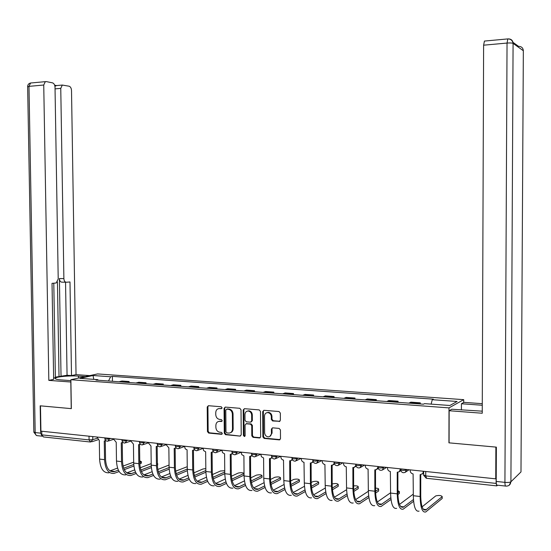 <?xml version="1.0" encoding="UTF-8"?>
<svg xmlns="http://www.w3.org/2000/svg" width="551" height="551" viewBox="0 0 551 551"><rect width="100%" height="100%" fill="white"/><g stroke="black" fill="none" stroke-linecap="round" stroke-linejoin="round"><path stroke-width="0.83" d="M222.087 407.802L221.233 406.769L208.402 405.708L207.217 406.975L207.451 431.585L208.664 433.065L221.468 434.305L222.308 433.423L221.454 432.377L219.787 432.218C217.438 431.729 216.137 430.138 215.875 427.459L215.861 425.4C216.04 422.872 217.239 421.522 219.47 421.343L221.406 421.508L222.198 420.62L221.337 419.58L219.67 419.428C217.321 418.953 216.02 417.376 215.758 414.689L215.744 412.63C215.951 409.992 217.225 408.635 219.567 408.56L221.247 408.697L222.087 407.802M279.102 421.543L280.383 420.241L280.335 413.071L279.054 411.549L263.957 410.302L262.703 411.604L262.875 436.909L264.149 438.431L279.412 439.891L280.493 438.596L280.438 429.952L279.143 428.416L272.559 427.824L271.395 429.126L271.423 433.396C271.292 435.435 270.314 436.592 268.489 436.847C266.202 436.661 264.914 435.29 264.618 432.755L264.508 416.081C264.694 413.822 265.816 412.658 267.869 412.596C269.942 412.995 271.092 414.352 271.319 416.666L271.333 419.456L272.621 420.978L279.915 421.301M449.01 407.892L448.934 442.839L495.879 447.088L495.742 478.84L40.926 431.151L40.478 405.846L71.341 408.642L70.879 379.715L449.01 407.892L463.722 399.654L97.568 373.929L70.879 379.715M241.021 409.792L239.781 408.298L225.269 407.099L224.064 408.381L224.285 433.196L225.511 434.691L239.995 436.096L241.221 434.829L241.021 409.792M244.424 408.684L259.211 409.91L260.485 411.418L260.664 436.695L259.583 437.976L253.061 437.356L251.8 435.841L251.724 425.641L250.464 424.132L246.201 423.753L245.05 425.035L245.133 435.621L244.375 436.509L243.39 435.448L243.191 409.978L244.424 408.684M463.715 402.45L463.722 399.654M495.742 478.84L496.134 478.482L496.114 483.413L496.83 485.892L497.574 485.197M90.013 441.971L43.426 436.943L41.821 434.856L89.083 439.905L92.802 439.643L97.052 438.314M41.759 431.24L41.821 434.856M126.248 382.298L119.154 381.781M119.753 381.547L122.012 381.01L129.086 381.526L129.099 382.511M126.847 382.063L129.086 381.526M146.036 383.758L146.022 382.766L138.818 382.242L136.014 383.021M143.232 383.551L146.022 382.766M163.282 385.032L163.268 384.033L155.933 383.496L153.178 384.288M160.534 384.825L163.268 384.033M180.852 386.327L180.838 385.314L173.365 384.77L170.665 385.576M178.159 386.127L180.838 385.314M198.746 387.642L198.739 386.623L191.121 386.065L188.476 386.885M196.115 387.449L198.739 386.623M216.984 388.985L216.97 387.959L209.215 387.394L206.625 388.221M214.408 388.799L216.97 387.959M235.566 390.356L235.559 389.316L227.653 388.737L225.125 389.585M233.052 390.17L235.559 389.316M254.507 391.754L254.5 390.707L246.442 390.115L243.976 390.976M252.062 391.575L254.5 390.707M273.819 393.173L273.813 392.119L265.596 391.52L263.199 392.395M271.443 393.001L273.813 392.119M293.511 394.626L293.504 393.559L285.122 392.946L282.794 393.834M291.204 394.454L293.504 393.559M313.588 396.107L313.588 395.026L305.04 394.406L302.781 395.308M311.363 395.942L313.588 395.026M334.071 397.615L334.071 396.527L325.352 395.887L323.175 396.81M331.922 397.457L334.071 396.527M354.975 399.158L354.968 398.056L346.076 397.409L343.976 398.345M352.909 399.007L354.968 398.056M376.299 400.729L376.299 399.62L367.221 398.952L365.21 399.909M374.322 400.584L376.299 399.62M398.07 402.333L398.07 401.211L388.799 400.529L386.878 401.507M396.176 402.196L398.07 401.211M420.289 403.973L420.289 402.836L410.832 402.14L409 403.139M418.498 403.835L420.289 402.836M98.223 380.238L97.816 379.66L79.985 378.351L93.029 375.507L110.641 376.767L108.506 380.996M431.116 404.117L432.273 399.702L433.334 399.165L112.397 376.367L110.641 376.767M432.273 399.702L457.103 401.472L449.843 405.495L424.525 403.635L423.416 404.2L95.977 380.073L97.816 379.66M112.466 381.285L112.397 376.367M93.029 375.507L93.787 379.363M221.839 408.463L218.609 408.615M218.644 421.425L221.97 421.26M208.381 405.708L207.92 406.755L208.154 431.33L209.359 432.81L222.101 434.036M225.221 407.099L224.746 408.153L224.966 432.941L226.192 434.436L240.146 436.096M230.449 432.714C232.171 432.149 233.073 430.827 233.163 428.761L233.039 413.822C232.777 411.122 231.461 409.538 229.085 409.069L227.315 408.918L225.786 410.04L225.972 431.846L226.84 432.893L229.023 433.079C231.172 432.817 232.329 431.461 232.488 429.009L232.364 414.056C232.102 411.349 230.779 409.765 228.403 409.297L226.764 409.104M246.159 423.753L251.125 423.884L252.386 425.393L252.461 435.579L253.722 437.095L260.237 437.708L259.583 437.976M244.341 408.684L243.859 409.744L244.059 435.187L244.919 436.24M251.649 415.048C251.421 412.761 250.299 411.418 248.267 411.025C246.249 411.087 245.147 412.238 244.968 414.483L245.016 420.303L246.269 421.804L250.519 422.183L251.69 420.888L251.649 415.048L252.303 414.813C252.082 412.527 250.96 411.184 248.928 410.798L247.413 411.08M251.235 421.935L252.351 420.647L251.69 420.888M252.303 414.813L252.351 420.647M266.932 412.665L268.516 412.362C270.582 412.754 271.733 414.111 271.953 416.418L271.974 419.208L273.262 420.73L279.736 421.295M269.776 436.475L272.063 433.127L271.423 433.396M272.49 427.824L272.036 428.864L272.063 433.127M263.833 410.295L263.35 411.37L263.523 436.64L264.797 438.162L280.06 439.615L279.412 439.891M141.338 462.895L140.925 463.412L140.904 461.814L141.318 461.586L139.761 460.918M96.962 437.026L99.311 440.483L99.586 459.086C100.261 468.625 103.423 473.199 109.077 472.806M105.909 440.69L105.558 440.759M118.375 470.182L114.064 471.718C108.981 472.076 106.143 467.944 105.544 459.314L105.275 440.91M105.785 440.586L104.263 441.007L104.538 459.665C105.207 469.225 108.354 473.812 113.981 473.412L119.14 471.56M124.251 469.645L133.879 466.043M139.802 463.832L140.925 463.412M140.904 461.814L139.775 462.234M133.741 464.479L123.651 468.219M133.673 462.165L123.038 466.077M117.549 468.095L109.993 470.878M70.914 382.022L48.825 380.376L43.743 85.026L28.983 86.362L35.181 432.569L40.657 433.155L40.175 405.818L71.237 408.628L70.81 382.043M70.893 380.651L60.755 379.887C56.202 379.501 54.446 378.881 55.479 378.041C57.359 376.567 70.618 375.465 78.49 376.099L85.295 376.588M89.772 375.617L76.031 374.632L71.499 375.589L69.991 281.96L66.313 282.243C64.873 282.126 64.068 280.92 63.882 278.627L60.762 88.374L55.045 88.876M55.376 377.146L67.064 375.272L71.499 375.589M53.633 378.082L55.389 377.717L53.791 283.207M40.657 433.155L42.124 436.185L37.606 435.696C36.166 435.786 35.36 434.746 35.181 432.569L33.845 431.915L27.646 86.872L28.983 86.362L30.58 83.008L46.194 81.576L52.497 82.85C53.991 83.387 54.831 84.854 55.017 87.244L58.213 279.033L56.168 282.994L52.028 283.338L53.654 379.357L48.825 380.376M76.031 374.632L71.513 90.495C71.341 88.16 70.535 86.734 69.109 86.211L62.297 85.061L60.762 88.374M54.928 86.3L56.539 85.577L54.645 85.198M45.327 81.644L43.743 85.026M61.037 376.533L59.412 278.544L63.882 278.627M59.019 376.388L57.442 281.967M67.064 375.272L65.548 282.229M66.024 282.236L61.85 282.153C60.41 282.036 59.598 280.831 59.412 278.544M461.414 409.958L461.428 403.745L463.866 402.361L482.283 403.683M461.428 403.745L482.277 405.254M505.549 486.058L497.298 485.169C496.623 485.403 496.265 484.157 496.21 481.436L496.361 447.137L449.086 442.852L449.155 410.729L451.786 409.235L482.256 411.17M449.155 410.729L482.249 413.236L483.613 45.189L484.439 41.07L484.852 41.036M157.669 464.803L157.4 465.264M157.379 463.66L157.372 463.04M113.823 438.796L113.83 439.416L116.22 442.281L116.481 461.056C117.136 470.685 120.242 475.286 125.807 474.872M123.018 442.474L122.604 442.549M135.456 472.09L130.883 473.784C125.883 474.163 123.093 469.996 122.508 461.29L122.253 442.735M122.866 442.343L121.261 442.818L121.523 461.648C122.17 471.298 125.263 475.912 130.801 475.492L136.187 473.481M141.38 471.47L151.346 467.613M151.243 466.022L140.822 470.024M151.201 463.605L140.236 467.778M134.651 469.9L126.799 472.889M169.054 465.03L157.765 469.48M131 440.593L131.007 441.22L133.438 444.12L133.686 463.067C134.327 472.779 137.378 477.414 142.847 476.98M140.436 444.285L139.975 444.375M152.868 474.012L148.012 475.885C143.102 476.284 140.36 472.09 139.789 463.301L139.548 444.595M140.271 444.134L138.576 444.664L138.824 463.666C139.458 473.405 142.489 478.054 147.93 477.607L153.557 475.423M158.833 473.309L169.164 469.17M169.088 467.551L158.316 471.842M152.076 471.718L143.921 474.934M187.257 466.697L175.631 471.181M148.501 442.432L148.508 443.066L150.981 445.986L151.215 465.113C151.842 474.914 154.831 479.584 160.196 479.129M158.185 446.124L157.682 446.234M170.603 475.961L165.458 478.027C160.644 478.447 157.958 474.225 157.4 465.354L157.173 446.482M157.999 445.945L156.215 446.544L156.45 465.726C157.069 475.554 160.045 480.231 165.376 479.763L171.258 477.393M176.623 475.155L187.326 470.706M187.285 469.066L176.148 473.667M169.839 473.543L161.36 477.014M205.819 468.598L202.988 468.991L193.849 472.875M166.333 444.299L166.347 444.939L168.861 447.894L169.081 467.2C169.687 477.09 172.615 481.794 177.87 481.312M176.272 447.997L175.693 448.142M188.683 477.931L183.228 480.203C178.51 480.651 175.886 476.395 175.342 467.448L175.135 448.411M176.079 447.791L174.199 448.466L174.412 467.82C175.011 477.738 177.925 482.456 183.146 481.96L189.296 479.377M194.765 477.014L205.86 472.214M205.833 470.561L194.331 475.506M187.946 475.382L179.13 479.122M224.739 470.706L220.455 471.015L212.431 474.563M184.509 446.207L185.226 448.845L187.078 449.836L187.285 469.321C187.877 479.308 190.742 484.047 195.88 483.537M194.703 449.892L194.062 450.084M207.114 479.914L201.342 482.428C196.728 482.89 194.159 478.612 193.635 469.576L193.435 450.381M194.503 449.664L192.519 450.415L192.719 469.962C193.305 479.969 196.149 484.715 201.26 484.205L207.686 481.381M213.258 478.874L224.767 473.695C225.318 483.874 228.045 488.682 232.942 488.117M224.753 472.028L212.865 477.338M206.405 477.221L197.244 481.271M243.824 474.852L243.811 473.516C243.156 472.593 241.297 472.448 238.239 473.068L231.379 476.229M203.037 448.149L203.588 450.566L205.654 451.82L205.847 471.491C206.411 481.567 209.215 486.34 214.236 485.803M213.499 451.82L212.789 452.061M225.91 481.911L219.794 484.694C215.289 485.183 212.782 480.865 212.28 471.746L212.094 452.378M213.285 451.565L211.198 452.405L211.384 472.138C211.949 482.242 214.725 487.022 219.718 486.485L226.44 483.406M232.123 480.734L243.563 475.368M243.549 473.681L231.771 479.177M225.235 479.06L215.703 483.447M262.007 476.973L262 475.63C261.319 474.68 259.438 474.528 256.353 475.162L250.719 477.875M221.929 450.133L222.487 452.571L224.594 453.838L224.767 473.702L230.414 474.363C230.959 484.563 233.665 489.378 238.528 488.806L245.567 485.438M232.66 453.776L231.888 454.079M245.078 483.916L238.611 487.001C234.216 487.511 231.771 483.165 231.282 473.963L231.124 454.423M232.439 453.494L230.249 454.437L230.414 474.363M251.366 482.593L261.773 477.49M261.759 475.788L251.056 481.002M244.437 480.892L234.526 485.658M280.535 479.136L280.528 477.793C279.818 476.815 277.911 476.649 274.804 477.297L270.458 479.487M241.193 452.151L241.758 454.616L243.907 455.897L244.059 475.954C244.589 486.223 247.241 491.065 252.014 490.48M252.2 455.767L251.366 456.132M264.632 485.934L257.785 489.357C253.515 489.894 251.139 485.514 250.671 476.222L250.519 456.503M251.979 455.45L249.672 456.51L249.823 476.629C250.347 486.926 252.978 491.774 257.71 491.182L265.079 487.477M271.002 484.432L280.321 479.645M280.314 477.937L270.734 482.821M264.032 482.717L253.722 487.904M299.413 481.347L299.407 479.99C298.67 478.984 296.734 478.812 293.6 479.473L290.611 481.051M255.94 456.38L260.83 454.21L261.408 456.696L263.605 457.991L263.743 478.254C264.253 488.62 266.822 493.496 271.464 492.883M272.132 457.785L271.237 458.218M284.585 487.952L277.346 491.754C273.193 492.318 270.892 487.91 270.445 478.523L270.314 458.625M271.912 457.433L270.321 458.618L269.487 458.625L269.618 478.936C270.121 489.336 272.669 494.226 277.27 493.6L284.991 489.515M291.045 486.251L299.221 481.849M299.214 480.121L290.818 484.611M284.027 484.522L273.296 490.183M318.643 483.592L318.636 482.228C317.872 481.188 315.916 481.009 312.754 481.684L311.191 482.552M280.879 456.311L280.886 456.986C281.051 458.735 281.926 459.775 283.503 460.113L283.82 480.596C284.302 491.065 286.795 495.976 291.293 495.335M292.471 459.837L291.52 460.354M304.944 489.963L297.292 494.199C293.27 494.791 291.045 490.349 290.611 480.878L290.501 460.788M292.244 459.438L290.632 460.76L289.702 460.774L289.812 481.298C290.294 491.795 292.76 496.72 297.216 496.065L305.309 491.554M311.515 488.041L318.478 484.095M318.471 482.345L311.329 486.368M304.448 486.292L293.263 492.491M338.252 485.879L338.245 484.515C337.446 483.447 335.456 483.255 332.274 483.943L332.191 483.992M301.335 458.453L301.335 459.141C301.507 460.905 302.396 461.958 304 462.303L304.304 482.986C304.765 493.558 307.169 498.51 311.522 497.835M313.223 461.917L312.217 462.523M325.731 491.96L317.638 496.699C313.753 497.312 311.604 492.842 311.191 483.275L311.101 462.992M312.996 461.456L311.391 462.936L310.33 462.978L310.427 483.702C310.881 494.309 313.257 499.268 317.562 498.579L326.054 493.586M332.411 489.784L338.107 486.381M338.1 484.618L332.274 488.076M325.29 488.021L313.643 494.832M358.233 488.214L358.233 486.843C358.233 486.044 356.704 485.72 353.639 485.858M322.204 460.643L322.204 461.332C322.376 463.115 323.285 464.183 324.925 464.534L325.207 485.431C325.648 496.107 327.962 501.093 332.157 500.384M334.409 464.025L333.348 464.734M346.958 493.937L338.397 499.247C334.65 499.888 332.584 495.383 332.198 485.72L332.129 465.244M334.181 463.481L332.604 465.14L331.378 465.223L331.454 486.154C331.888 496.871 334.175 501.865 338.321 501.148L347.24 495.59M353.77 491.458L358.116 488.709M358.116 486.932L353.673 489.722M346.586 489.694L334.436 497.195M378.613 490.597L378.606 489.219C378.868 488.634 377.841 488.269 375.534 488.131M343.507 462.874L343.514 463.577C343.679 465.375 344.609 466.449 346.283 466.807L346.551 487.917C346.965 498.703 349.182 503.731 353.219 502.987M356.042 466.153L354.844 467.055M368.64 495.872L359.583 501.844C355.987 502.519 354.004 497.98 353.646 488.22L353.59 467.537M355.808 465.471L354.321 467.358L352.874 467.51L352.929 488.661C353.336 499.482 355.526 504.516 359.507 503.766L368.881 497.56M375.596 493.049L378.516 491.086M378.516 489.288L375.541 491.272M368.35 491.278L355.67 499.585M399.392 493.028L399.385 491.637L397.891 490.672M365.258 465.154L365.265 465.864C365.437 467.682 366.381 468.77 368.089 469.135L368.337 490.466C368.722 501.362 370.851 506.417 374.708 505.646M378.131 468.309L376.719 469.473M390.797 497.753L381.202 504.496C377.766 505.205 375.872 500.632 375.534 490.769L375.507 469.879M377.869 467.427L376.567 469.562L374.818 469.851L374.852 491.223C375.231 502.154 377.325 507.223 381.134 506.438L390.99 499.468M377.896 467.069L377.896 466.483L377.876 467.083C378.675 468.061 380.61 468.247 383.716 467.62L384.446 467.172M397.905 494.516L399.317 493.51M399.317 491.699L397.898 492.704M390.59 492.759L377.345 501.995M387.477 467.489L387.477 468.198C387.649 470.037 388.613 471.139 390.356 471.504L390.59 493.062C390.948 504.069 392.966 509.165 396.651 508.359M400.687 470.471L399.565 471.58M413.443 499.543L403.277 507.202C400.005 507.946 398.208 503.332 397.898 493.372L397.884 472.276M400.357 468.839L399.413 471.684L397.237 472.241L397.243 493.841C397.588 504.881 399.578 509.992 403.208 509.165L413.587 501.3M413.319 494.102L399.489 504.413M442.205 498.035L442.212 496.63C441.206 495.39 439.057 495.149 435.751 495.907L422.107 506.837M410.164 469.865L410.164 470.588C410.343 472.441 411.322 473.557 413.105 473.929L413.319 495.714C413.649 506.837 415.557 511.975 419.056 511.128M423.657 472.806L422.493 473.998M442.178 496.651L425.82 509.971C422.713 510.743 421.019 506.1 420.737 496.038L420.75 474.721M423.326 471.243L422.872 473.543L420.131 474.68L420.117 496.506C420.434 507.664 422.314 512.816 425.758 511.955L442.178 498.503M92.754 436.585L92.802 439.643L90.612 442.033L89.083 439.905L89.021 436.192M396.575 401.899L387.284 401.218M374.735 400.295L365.63 399.627M353.343 398.724L344.416 398.07M332.377 397.181L323.63 396.541M311.832 395.673L303.257 395.039M291.686 394.192L283.283 393.572M271.939 392.739L263.702 392.133M252.572 391.313L244.492 390.721M233.583 389.915L225.655 389.33M214.945 388.545L207.169 387.973M196.666 387.201L189.027 386.637M178.724 385.879L171.23 385.328M161.112 384.584L153.757 384.047M143.818 383.317L136.6 382.787M418.877 403.546L409.386 402.843M406.459 469.48L406.459 470.01L407.148 469.548M383.716 467.09L382.484 469.962L386.602 467.393M361.463 464.762L361.463 465.278L362.221 464.837M339.664 462.475L339.664 462.992L340.463 462.558M318.32 460.237L318.32 460.746L319.146 460.326M297.409 458.046L297.416 458.549L298.27 458.136M276.926 455.897L276.926 456.4L277.814 455.987M256.849 453.79L256.856 454.286L257.765 453.886M237.171 451.73L237.178 452.219L238.108 451.827M217.879 449.706L217.886 450.195L218.843 449.809M198.966 447.722L198.966 448.204L199.951 447.825M180.411 445.78L180.418 446.255L181.417 445.883M162.208 443.872L162.214 444.34L163.241 443.975M144.355 441.998L144.362 442.467L145.409 442.109M126.833 440.159L126.84 440.621L127.901 440.27M109.635 438.355L109.642 438.816L110.723 438.472M104.842 437.852L104.855 438.562C105.303 439.202 106.901 439.285 109.642 438.816L107.769 441.22C106.157 441.22 105.193 440.421 104.869 438.816M121.985 439.65L121.998 440.352C122.453 441.014 124.071 441.103 126.84 440.621L124.939 443.045C123.314 443.052 122.336 442.239 122.012 440.614M139.451 441.482L139.458 442.178C139.933 442.859 141.566 442.956 144.362 442.467L142.447 444.905C140.801 444.919 139.809 444.099 139.472 442.453M157.242 443.348L157.255 444.037C157.744 444.74 159.397 444.836 162.214 444.34L160.279 446.799C158.619 446.82 157.614 445.993 157.269 444.32M175.383 445.249L175.39 445.931C175.893 446.654 177.567 446.765 180.418 446.255L178.469 448.734C176.781 448.762 175.762 447.929 175.404 446.227M193.869 447.185L193.876 447.86C194.4 448.61 196.094 448.721 198.966 448.204L197.01 450.704C195.302 450.746 194.262 449.898 193.89 448.163M212.72 449.161L212.72 449.83C213.265 450.601 214.986 450.725 217.886 450.195L215.923 452.708C214.181 452.77 213.12 451.91 212.741 450.146M231.937 451.179L231.943 451.834C232.508 452.633 234.251 452.764 237.178 452.219L235.215 454.754C233.445 454.83 232.357 453.969 231.957 452.164M251.545 453.232L251.545 453.879C252.138 454.706 253.908 454.844 256.856 454.286L254.906 456.834C253.095 456.944 251.979 456.07 251.566 454.217M271.54 455.333L271.547 455.966C272.16 456.82 273.957 456.965 276.926 456.4L275.004 458.955C273.151 459.107 272.001 458.225 271.56 456.318M291.947 457.468L291.947 458.101C292.595 458.976 294.413 459.128 297.416 458.549L295.536 461.118C293.621 461.318 292.436 460.429 291.968 458.46M312.768 459.651L312.775 460.271C313.443 461.18 315.296 461.339 318.32 460.746L316.522 463.308C314.538 463.584 313.292 462.695 312.796 460.643M334.03 461.883L334.03 462.489C334.732 463.425 336.613 463.591 339.664 462.992L337.977 465.533C335.91 465.912 334.602 465.023 334.051 462.868M355.732 464.156L355.732 464.755C356.469 465.719 358.384 465.898 361.463 465.278L359.948 467.765C357.778 468.316 356.38 467.441 355.753 465.147M400.529 468.853L400.529 469.424C401.348 470.458 403.325 470.65 406.459 470.01L405.24 472.345M425.737 471.498L425.73 475.892L496.114 483.413M423.657 471.277L423.657 474.907L425.73 475.892L426.626 478.309L496.541 485.858M221.929 421.308L221.357 421.508M220.372 421.116L219.691 421.357M222.067 434.078L221.468 434.305M209.359 432.81L208.664 433.065M208.154 431.33L207.451 431.585M207.92 406.755L207.217 406.975M240.663 435.834L239.995 436.096M226.192 434.436L225.511 434.691M224.966 432.941L224.285 433.196M224.746 408.153L224.064 408.381M233.163 428.761L232.488 429.009M233.039 413.822L232.364 414.056M229.085 409.069L228.403 409.297M260.058 437.708L259.411 437.976M253.722 437.095L253.061 437.356M252.461 435.579L251.8 435.841M252.386 425.393L251.724 425.641M251.125 423.884L250.464 424.132M246.944 423.505L246.283 423.753M244.059 435.187L243.39 435.448M243.859 409.744L243.191 409.978M273.262 420.73L272.621 420.978M271.974 419.208L271.333 419.456M271.953 416.418L271.319 416.666M272.036 428.864L271.395 429.126M279.846 439.615L279.212 439.891M264.797 438.162L264.149 438.431M263.523 436.64L262.875 436.909M263.35 411.37L262.703 411.604M104.538 459.665L99.586 459.086M114.877 471.484L110 470.885M78.517 378.055L78.49 376.099M27.633 86.638C27.715 84.675 28.693 83.463 30.58 83.008L31.421 82.925M496.21 481.436L504.93 482.359L507.044 43.061C509.992 42.847 512.003 42.95 513.077 43.377L510.915 481.788L520.984 471.932L523.34 50.747L513.153 43.426C512.864 40.423 511.218 38.914 508.215 38.887L507.815 38.914L507.044 43.061L483.613 45.189M513.043 42.379L518.581 46.374C521.48 46.408 523.064 47.868 523.34 50.747M504.93 482.359C504.971 485.094 505.322 486.34 505.976 486.099C508.876 486.154 510.495 484.735 510.839 481.849C509.778 482.428 507.808 482.6 504.93 482.359M509.227 485.217L510.915 481.788L513.077 43.377C512.52 40.443 510.763 38.956 507.815 38.914L484.439 41.07M121.523 461.648L116.481 461.056M131.682 473.536L126.888 472.951M138.824 463.666L133.686 463.067M148.798 475.637L144.086 475.058M156.45 465.726L151.215 465.113M166.223 477.772L161.608 477.207M174.412 467.82L169.081 467.2M183.986 479.949L179.461 479.391M192.719 469.962L187.285 469.321M202.079 482.166L197.651 481.622M211.384 472.138L205.847 471.491M220.517 484.425L216.199 483.895M239.313 486.726L235.098 486.209M249.823 476.629L244.059 475.954M258.474 489.074L254.376 488.572M269.618 478.936L263.743 478.254M278.007 491.464L274.033 490.982M289.812 481.298L283.82 480.596M297.933 493.91L294.082 493.434M310.427 483.702L304.304 482.986M318.258 496.396L314.538 495.941M331.454 486.154L325.207 485.431M338.996 498.937L335.407 498.497M352.929 488.661L346.551 487.917M360.154 501.534L356.717 501.107M374.852 491.223L368.337 490.466M381.753 504.179L378.461 503.772M397.243 493.841L390.59 493.062M403.807 506.879L400.667 506.493M420.117 496.506L413.319 495.714M426.322 509.634L423.347 509.276M108.65 440.931L113.83 439.264M125.848 442.742L131.007 441.02M143.384 444.581L148.508 442.811M161.243 446.455L166.34 444.629M179.454 448.362L184.516 446.475M198.023 450.312L203.043 448.362M216.949 452.295L221.929 450.27M236.248 454.313L241.193 452.219M276.017 458.487L280.721 456.297M296.5 460.643L301.025 458.425M317.397 462.854L321.756 460.595M338.7 465.134L342.922 462.812M360.409 467.496L364.542 465.078M377.917 467.468C378.668 469.969 380.19 470.802 382.484 469.962M400.549 469.838C401.527 472.655 403.222 473.385 405.632 472.035L409.049 469.748M418.843 403.559L409.352 402.857M396.548 401.92L387.25 401.231M374.701 400.308L365.595 399.64M353.308 398.738L344.382 398.084M332.343 397.195L323.595 396.555M311.79 395.687L303.222 395.053M291.651 394.199L283.248 393.586M271.898 392.753L263.66 392.147M252.537 391.327L244.451 390.728M233.541 389.929L225.614 389.343M214.904 388.558L207.128 387.987M196.617 387.215L188.986 386.65M178.676 385.893L171.189 385.342M161.064 384.598L153.708 384.054M143.777 383.324L136.552 382.793M126.799 382.077L119.712 381.554M423.678 475.334L426.233 478.247M97.892 439.836L91.803 441.757M221.895 421.336L221.406 421.508M220.159 421.102L219.47 421.343M221.998 434.14L221.564 434.305M246.869 423.505L246.201 423.753M244.83 436.33L244.375 436.509M248.928 410.798L248.267 411.025M268.516 412.362L267.869 412.596M279.798 421.301L279.164 421.549M141.338 463.177L141.318 461.586M114.064 471.718L110.717 471.312M55.499 378.909L55.479 378.041M33.859 432.239L36.497 435.517M62.297 85.061L55.761 85.646M157.669 465.092L157.655 463.481M130.883 473.784L127.591 473.378M148.012 475.885L144.782 475.485M165.458 478.027L162.29 477.634M183.228 480.203L180.129 479.825M201.342 482.428L198.305 482.056M243.824 475.196L243.811 473.516M219.794 484.694L216.832 484.329M262.014 477.324L262 475.63M238.611 487.001L235.718 486.643M280.535 479.501L280.528 477.793M257.785 489.357L254.975 489.012M299.413 481.719L299.407 479.99M277.346 491.754L274.618 491.416M318.643 483.971L318.636 482.228M297.292 494.199L294.647 493.875M338.252 486.271L338.245 484.515M317.638 496.699L315.082 496.382M358.233 488.62L358.233 486.843M338.397 499.247L335.938 498.944M378.613 491.01L378.606 489.219M359.583 501.844L357.22 501.555M399.392 493.448L399.385 491.637M381.202 504.496L378.943 504.22M399.413 471.684L400.06 471.257M403.277 507.202L401.128 506.941M442.205 498.476L442.212 496.63M422.872 473.543L423.485 473.109M425.82 509.971L423.781 509.723"/></g></svg>

